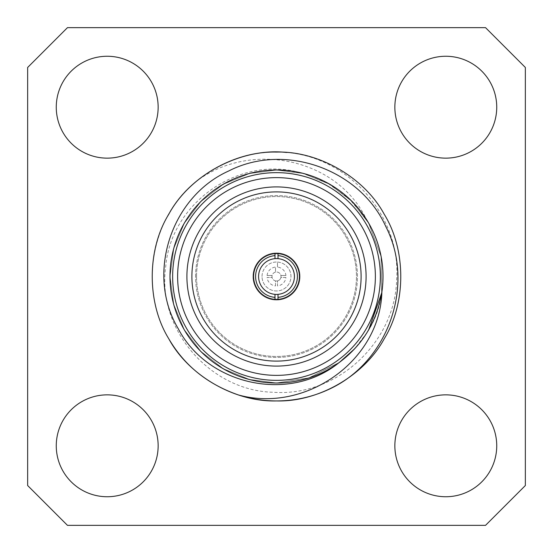 <?xml version="1.0" encoding="UTF-8"?>
<svg xmlns="http://www.w3.org/2000/svg" width="553" height="553" viewBox="0 0 553 553"><rect width="100%" height="100%" fill="white"/><g stroke="black" fill="none" stroke-linecap="round" stroke-linejoin="round"><path stroke-width="0.41" stroke-dasharray="2.77 2.07" d="M262.039 276.5A14.461 14.461 0 0 1 276.002 262.046A14.461 14.461 0 0 1 290.926 275.505A14.461 14.461 0 0 1 276.998 290.954A14.461 14.461 0 0 1 262.039 276.5M277.495 267.071L277.495 262.074A14.461 14.461 0 0 1 290.926 277.495A14.461 14.461 0 0 1 275.505 290.926A14.461 14.461 0 0 1 262.074 275.505A14.461 14.461 0 0 1 277.495 262.074L277.495 267.071A9.484 9.484 0 0 1 285.929 275.505L280.896 275.505A4.507 4.507 0 0 0 271.993 276.5A4.507 4.507 0 0 0 276.998 280.979A4.507 4.507 0 0 0 277.495 272.104A4.507 4.507 0 0 0 275.505 272.104L275.505 267.071A9.484 9.484 0 0 0 267.071 275.505L272.104 275.505A4.507 4.507 0 0 1 275.505 272.104L275.505 267.071M267.071 275.505L272.104 275.505A4.507 4.507 0 0 0 272.104 277.495L267.071 277.495A9.484 9.484 0 0 0 275.505 285.929L275.505 280.896A4.507 4.507 0 0 1 272.104 277.495L267.071 277.495M275.505 285.929L275.505 280.896A4.507 4.507 0 0 0 277.495 280.896L277.495 285.929A9.484 9.484 0 0 0 285.929 277.495L280.896 277.495A4.507 4.507 0 0 1 277.495 280.896L277.495 285.929M285.929 277.495L280.896 277.495A4.507 4.507 0 0 0 280.896 275.505L285.929 275.505M275.007 253.654A22.894 22.894 0 0 0 253.606 276.5A22.894 22.894 0 0 0 277.993 299.346A22.894 22.894 0 0 0 299.394 276.5A22.894 22.894 0 0 0 275.007 253.654L275.007 258.645M276.5 380.353A103.853 103.853 0 0 0 366.439 224.573A103.853 103.853 0 0 0 186.561 224.573A103.853 103.853 0 0 0 276.5 380.353A103.853 103.853 0 0 0 366.439 224.573A103.853 103.853 0 0 0 186.561 224.573A103.853 103.853 0 0 0 276.5 380.353A103.853 103.853 0 0 0 380.353 276.5A103.853 103.853 0 0 0 276.5 172.647A103.853 103.853 0 0 0 172.647 276.5A103.853 103.853 0 0 0 276.5 380.353M366.556 219.631L366.183 219.119C350.353 195.14 328.53 179.711 300.708 172.819L300.148 172.647A106.508 106.508 0 0 0 170.068 280.599A106.508 106.508 0 0 0 308.062 378.224A106.508 106.508 0 0 0 366.556 219.631C337.206 157.481 249.749 140.621 196.101 181.536C150.962 216.976 138.685 289.323 168.748 338.713C188.621 375.598 234.617 402.155 276.5 400.925C318.383 402.155 364.379 375.598 384.252 338.713C406.261 303.058 406.261 249.942 384.252 214.288C364.379 177.402 318.383 150.845 276.5 152.075C234.617 150.845 188.621 177.402 168.748 214.288C146.739 249.942 146.739 303.058 168.748 338.713C188.621 375.598 234.617 402.155 276.5 400.925C318.383 402.155 364.379 375.598 384.252 338.713C406.261 303.058 406.261 249.942 384.252 214.288C364.379 177.402 318.383 150.845 276.5 152.075C234.617 150.845 188.621 177.402 168.748 214.288C146.739 249.942 146.739 303.058 168.748 338.713C188.621 375.598 234.617 402.155 276.5 400.925C318.383 402.155 364.379 375.598 384.252 338.713C406.261 303.058 406.261 249.942 384.252 214.288C364.379 177.402 318.383 150.845 276.5 152.075C234.617 150.845 188.621 177.402 168.748 214.288C146.739 249.942 146.739 303.058 168.748 338.713C188.621 375.598 234.617 402.155 276.5 400.925C318.383 402.155 364.379 375.598 384.252 338.713C406.261 303.058 406.261 249.942 384.252 214.288C364.379 177.402 318.383 150.845 276.5 152.075C234.617 150.845 188.621 177.402 168.748 214.288C146.739 249.942 146.739 303.058 168.748 338.713C188.621 375.598 234.617 402.155 276.5 400.925C296.353 401.008 315.708 396.218 334.572 386.54M300.148 172.647C238.682 155.22 170.967 203.172 165.727 266.505C156.658 329.249 210.251 390.909 273.279 392.257C336.473 397.006 395.146 342.736 396.632 279.7C401.229 216.804 349.226 157.481 286.606 152.483A124.425 124.425 0 0 0 196.101 181.536M525.35 485.534L525.35 67.466L485.534 27.65L67.466 27.65L27.65 67.466L27.65 485.534L67.466 525.35L485.534 525.35L525.35 485.534M195.562 276.5A80.938 80.938 0 0 1 316.973 206.4A80.938 80.938 0 0 1 316.973 346.6A80.938 80.938 0 0 1 195.562 276.5A80.938 80.938 0 0 1 316.973 206.4A80.938 80.938 0 0 1 316.973 346.6A80.938 80.938 0 0 1 195.562 276.5M158.151 445.794A50.945 50.945 0 0 0 81.733 401.678A50.945 50.945 0 0 0 81.733 489.917A50.945 50.945 0 0 0 158.151 445.794M496.739 445.794A50.945 50.945 0 0 0 420.321 401.678A50.945 50.945 0 0 0 420.321 489.917A50.945 50.945 0 0 0 496.739 445.794M496.739 107.206A50.945 50.945 0 0 0 420.321 63.083A50.945 50.945 0 0 0 420.321 151.322A50.945 50.945 0 0 0 496.739 107.206M158.151 107.206A50.945 50.945 0 0 0 81.733 63.083A50.945 50.945 0 0 0 81.733 151.322A50.945 50.945 0 0 0 158.151 107.206M381.764 292.468C376.012 342.535 327.086 384.079 276.5 382.966C240.666 384.017 201.306 361.296 184.301 329.733C165.471 299.221 165.471 253.779 184.301 223.267C201.306 191.704 240.666 168.983 276.5 170.034C312.334 168.983 351.694 191.704 368.699 223.267C387.529 253.779 387.529 299.221 368.699 329.733C351.694 361.296 312.334 384.017 276.5 382.966C240.666 384.017 201.306 361.296 184.301 329.733C165.471 299.221 165.471 253.779 184.301 223.267C201.306 191.704 240.666 168.983 276.5 170.034C312.334 168.983 351.694 191.704 368.699 223.267C387.529 253.779 387.529 299.221 368.699 329.733C351.694 361.296 312.334 384.017 276.5 382.966C240.666 384.017 201.306 361.296 184.301 329.733C165.471 299.221 165.471 253.779 184.301 223.267C201.306 191.704 240.666 168.983 276.5 170.034C312.334 168.983 351.694 191.704 368.699 223.267C387.529 253.779 387.529 299.221 368.699 329.733C351.694 361.296 312.334 384.017 276.5 382.966C240.666 384.017 201.306 361.296 184.301 329.733C165.471 299.221 165.471 253.779 184.301 223.267C201.306 191.704 240.666 168.983 276.5 170.034C312.334 168.983 351.694 191.704 368.699 223.267C387.529 253.779 387.529 299.221 368.699 329.733C351.694 361.296 312.334 384.017 276.5 382.966C240.666 384.017 201.306 361.296 184.301 329.733C165.471 299.221 165.471 253.779 184.301 223.267C201.306 191.704 240.666 168.983 276.5 170.034C312.334 168.983 351.694 191.704 368.699 223.267C387.529 253.779 387.529 299.221 368.699 329.733C351.694 361.296 312.334 384.017 276.5 382.966C240.666 384.017 201.306 361.296 184.301 329.733C165.471 299.221 165.471 253.779 184.301 223.267C205.633 183.776 258.237 161.172 300.708 172.819M338.685 362.92L308.636 378.003L276.5 382.966L249.417 379.462L223.267 368.699L200.877 351.438L184.301 329.733L173.787 304.523L170.034 276.5L173.787 248.477L184.301 223.267L200.877 201.562L223.267 184.301L249.417 173.538L276.5 170.034L303.583 173.538L329.733 184.301L352.123 201.562L368.699 223.267L381.065 256.481L381.667 293.062L381.065 256.481L368.699 223.267L352.123 201.562L329.733 184.301L303.583 173.538L276.5 170.034L249.417 173.538L223.267 184.301L200.877 201.562L184.301 223.267L173.787 248.477L170.034 276.5L173.787 304.523L184.301 329.733L200.877 351.438L223.267 368.699L249.417 379.462L276.5 382.966L309.141 377.837L339.549 362.291L309.141 377.837L276.5 382.966L249.417 379.462L223.267 368.699L200.877 351.438L184.301 329.733L173.787 304.523L170.034 276.5L173.787 248.477L184.301 223.267L200.877 201.562L223.267 184.301L249.417 173.538L276.5 170.034L303.583 173.538L329.733 184.301L352.123 201.562L368.699 223.267L381.065 256.481L381.667 293.062L381.065 256.481L368.699 223.267L352.123 201.562L329.733 184.301L303.583 173.538L276.5 170.034L249.417 173.538L223.267 184.301L200.877 201.562L184.301 223.267L173.787 248.477L170.034 276.5L173.787 304.523L184.301 329.733L200.877 351.438L223.267 368.699L249.417 379.462L276.5 382.966L309.141 377.837L339.549 362.291L309.141 377.837L276.5 382.966L249.417 379.462L223.267 368.699L200.877 351.438L184.301 329.733L173.787 304.523L170.034 276.5L173.787 248.477L184.301 223.267L200.877 201.562L223.267 184.301L249.417 173.538L276.5 170.034L303.583 173.538L329.733 184.301L352.123 201.562L368.699 223.267L381.065 256.481L381.667 293.062M366.819 332.865L354.66 348.791M339.549 362.291L309.141 377.837L276.5 382.966L249.417 379.462L223.267 368.699L200.877 351.438L184.301 329.733L173.787 304.523L170.034 276.5L173.787 248.477L184.301 223.267L200.877 201.562L223.267 184.301L249.417 173.538L276.5 170.034L302.353 173.22L327.48 183.029L349.385 198.9L366.183 219.119M366.086 276.5A89.586 89.586 0 0 1 231.707 354.086A89.586 89.586 0 0 1 231.707 198.914A89.586 89.586 0 0 1 366.086 276.5M294.417 276.5A17.917 17.917 0 0 1 267.541 292.019A17.917 17.917 0 0 1 267.541 260.981A17.917 17.917 0 0 1 294.417 276.5M277.993 258.645L277.993 253.654M275.007 294.355L275.007 299.346M277.993 299.346L277.993 294.355M252.984 276.5A23.516 23.516 0 0 1 288.258 256.136A23.516 23.516 0 0 1 288.258 296.864A23.516 23.516 0 0 1 252.984 276.5A23.516 23.516 0 0 1 288.258 256.136A23.516 23.516 0 0 1 288.258 296.864A23.516 23.516 0 0 1 252.984 276.5A23.516 23.516 0 0 1 288.258 256.136A23.516 23.516 0 0 1 288.258 296.864A23.516 23.516 0 0 1 252.984 276.5A23.516 23.516 0 0 1 288.258 256.136A23.516 23.516 0 0 1 288.258 296.864A23.516 23.516 0 0 1 252.984 276.5M196.557 276.5A79.943 79.943 0 0 1 316.475 207.264A79.943 79.943 0 0 1 316.475 345.736A79.943 79.943 0 0 1 196.557 276.5A79.943 79.943 0 0 1 316.475 207.264A79.943 79.943 0 0 1 316.475 345.736A79.943 79.943 0 0 1 196.557 276.5"/><path stroke-width="0.83" d="M275.007 253.654L275.007 258.645A17.917 17.917 0 0 0 258.583 276.5A17.917 17.917 0 0 0 275.007 294.355L275.007 299.346M275.007 297.348A20.903 20.903 0 0 1 255.597 276.5A20.903 20.903 0 0 1 275.007 255.652M338.256 363.28A106.508 106.508 0 0 1 176.967 314.408A106.508 106.508 0 0 1 264.88 170.628A106.508 106.508 0 0 1 381.888 291.915L381.764 292.468C376.856 321.763 362.498 345.245 338.685 362.92L338.256 363.28C288.383 403.075 207.43 384.805 178.19 328.6C145.639 274.212 170.981 196.909 228.527 171.071C284.691 142.169 359.962 169.266 385.814 226.564C414.619 282.659 390.1 357.314 334.572 386.54A124.425 124.425 0 0 1 238.543 394.994C207.631 384.314 184.363 365.554 168.748 338.713C146.739 303.058 146.739 249.942 168.748 214.288C188.621 177.402 234.617 150.845 276.5 152.075C318.383 150.845 364.379 177.402 384.252 214.288C406.261 249.942 406.261 303.058 384.252 338.713C364.379 375.598 318.383 402.155 276.5 400.925C234.617 402.155 188.621 375.598 168.748 338.713C146.739 303.058 146.739 249.942 168.748 214.288C188.621 177.402 234.617 150.845 276.5 152.075C318.383 150.845 364.379 177.402 384.252 214.288C406.261 249.942 406.261 303.058 384.252 338.713C364.379 375.598 318.383 402.155 276.5 400.925C234.617 402.155 188.621 375.598 168.748 338.713C146.739 303.058 146.739 249.942 168.748 214.288C188.621 177.402 234.617 150.845 276.5 152.075C318.383 150.845 364.379 177.402 384.252 214.288C406.261 249.942 406.261 303.058 384.252 338.713C364.379 375.598 318.383 402.155 276.5 400.925C234.617 402.155 188.621 375.598 168.748 338.713C146.739 303.058 146.739 249.942 168.748 214.288C188.621 177.402 234.617 150.845 276.5 152.075C318.383 150.845 364.379 177.402 384.252 214.288C406.261 249.942 406.261 303.058 384.252 338.713C364.379 375.598 318.383 402.155 276.5 400.925C234.617 402.155 188.621 375.598 168.748 338.713C146.739 303.058 146.739 249.942 168.748 214.288C190.253 174.098 242.11 147.285 286.606 152.483M381.888 291.915C379.952 361.51 304.91 413.243 238.543 394.994M525.35 485.534L525.35 67.466L485.534 27.65L67.466 27.65L27.65 67.466L27.65 485.534L67.466 525.35L485.534 525.35L525.35 485.534M158.151 445.794A50.945 50.945 0 0 0 81.733 401.678A50.945 50.945 0 0 0 81.733 489.917A50.945 50.945 0 0 0 158.151 445.794M496.739 445.794A50.945 50.945 0 0 0 420.321 401.678A50.945 50.945 0 0 0 420.321 489.917A50.945 50.945 0 0 0 496.739 445.794M496.739 107.206A50.945 50.945 0 0 0 420.321 63.083A50.945 50.945 0 0 0 420.321 151.322A50.945 50.945 0 0 0 496.739 107.206M158.151 107.206A50.945 50.945 0 0 0 81.733 63.083A50.945 50.945 0 0 0 81.733 151.322A50.945 50.945 0 0 0 158.151 107.206M276.5 172.647A103.853 103.853 0 0 1 380.353 276.5A103.853 103.853 0 0 1 276.5 380.353A103.853 103.853 0 0 1 172.647 276.5A103.853 103.853 0 0 1 276.5 172.647M366.086 276.5A89.586 89.586 0 0 0 231.707 198.914A89.586 89.586 0 0 0 231.707 354.086A89.586 89.586 0 0 0 366.086 276.5M276.5 177.624A98.876 98.876 0 0 0 190.875 325.938A98.876 98.876 0 0 0 362.125 325.938A98.876 98.876 0 0 0 276.5 177.624M381.667 293.062L368.699 329.733L366.819 332.865L368.699 329.733L381.667 293.062L368.699 329.733L366.819 332.865L368.699 329.733L381.667 293.062L368.699 329.733L366.819 332.865M354.66 348.791L339.549 362.291M299.394 276.5A22.894 22.894 0 0 0 265.053 256.675A22.894 22.894 0 0 0 265.053 296.325A22.894 22.894 0 0 0 299.394 276.5M361.109 276.5A84.609 84.609 0 0 0 234.196 203.228A84.609 84.609 0 0 0 234.196 349.773A84.609 84.609 0 0 0 361.109 276.5M277.993 299.346L277.993 294.355A17.917 17.917 0 0 0 294.417 276.5A17.917 17.917 0 0 0 277.993 258.645L277.993 253.654M277.993 255.652A20.903 20.903 0 0 1 297.403 276.5A20.903 20.903 0 0 1 277.993 297.348M275.007 258.645A17.917 17.917 0 0 1 277.993 258.645M277.993 294.355A17.917 17.917 0 0 1 275.007 294.355"/></g></svg>
